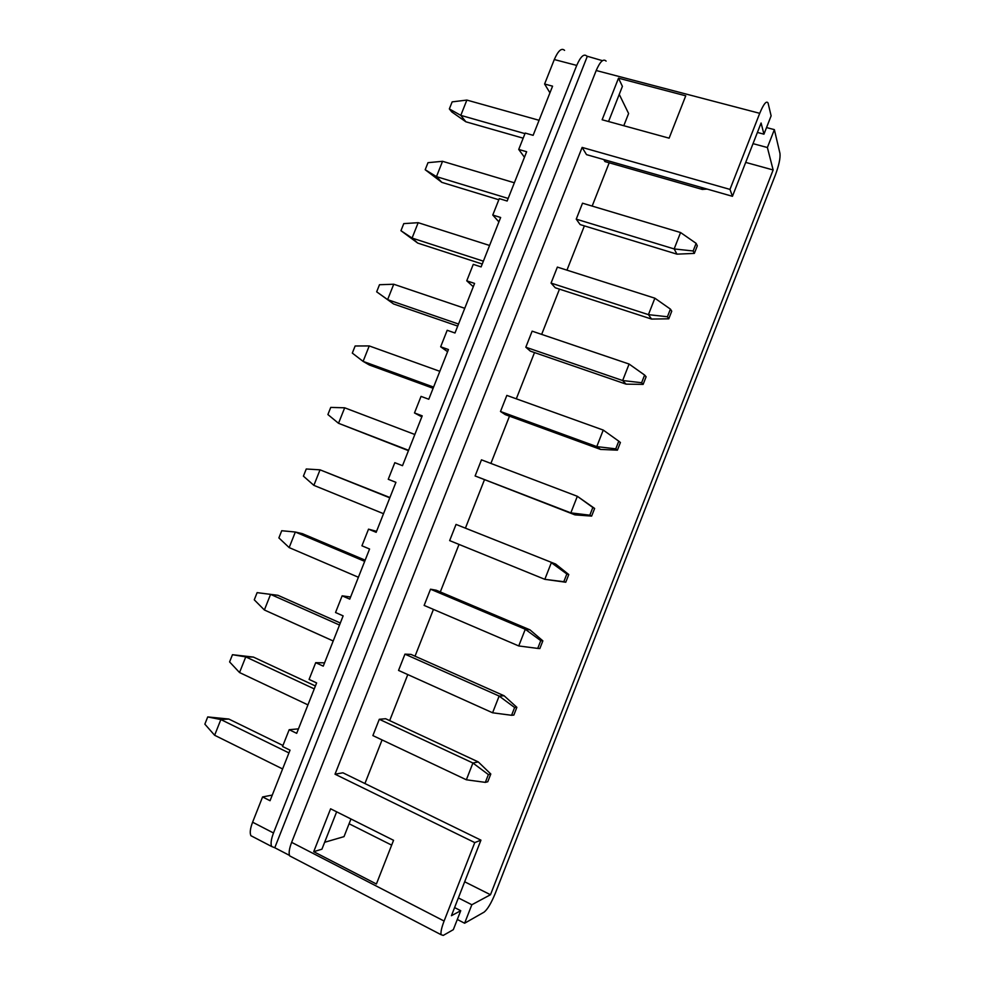 <?xml version="1.0" encoding="UTF-8"?>
<svg xmlns="http://www.w3.org/2000/svg" width="985" height="985" viewBox="0 0 985 985"><rect width="100%" height="100%" fill="white"/><g stroke="black" fill="none" stroke-linecap="round" stroke-linejoin="round"><path stroke-width="1.48" d="M498.902 221.896L492.771 215.038L499.272 198.625L507.152 201.026L526.643 151.739L518.726 149.437L525.202 133.073L533.131 135.327L552.573 86.163L544.606 84.02L554.296 59.543C558.175 50.666 561.598 47.612 564.565 50.37M473.28 286.709L466.755 280.824L473.268 264.362L481.111 266.91L500.651 217.488L492.771 215.038M447.584 351.694L440.664 346.794L447.19 330.283L454.984 332.992L474.585 283.421L466.755 280.824M421.814 416.864L414.488 412.949L421.038 396.389L428.783 399.245L448.434 349.54L440.664 346.794M253.576 837.09L250.904 835.699C249.648 832.965 250.215 828.471 252.603 822.204L262.589 796.939L270.05 800.719L290.033 750.164L282.547 746.507L289.184 729.713L296.694 733.332L316.616 682.925L309.081 679.416L315.705 662.671L323.252 666.143L343.137 615.871L335.54 612.51L342.152 595.827L349.749 599.139L369.572 549.002L361.938 545.801L368.525 529.154L376.171 532.319L395.933 482.33L388.25 479.276L394.813 462.679L402.508 465.683L422.22 415.842L414.488 412.949M376.553 531.334L368.525 529.154M350.598 596.996L342.152 595.827M324.558 662.843L315.705 662.671M298.455 728.863L289.184 729.713M524.463 157.268L518.726 149.437M549.938 92.812L544.606 84.02M292.176 857.184L289.688 855.891C288.568 853.207 289.221 848.688 291.634 842.347L596.196 70.514C600.087 61.526 603.386 58.398 606.095 61.107M291.634 842.347L444.1 921.049L474.758 842.594L335.023 774.198L582.123 147.418L729.983 189.403L759.718 113.324L596.196 70.514M376.405 884.001L313.71 851.68L330.603 808.796L393.557 840.303L376.405 884.001M669.123 138.171L602.13 119.764L618.506 78.184L685.745 95.816L669.123 138.171M608.558 121.524L622.409 86.36L618.506 78.184M759.718 113.324C763.646 103.905 766.416 100.458 768.054 102.982L771.12 115.848L763.954 134.182L761.085 123.002L732.446 196.31L729.983 189.403M582.123 147.418L586.518 154.633L732.446 196.31M444.1 921.049C441.563 927.673 440.578 932.229 441.108 934.716L443.25 935.418L453.322 929.668L460.734 910.706L451.425 915.705L480.939 840.143L342.903 772.794L335.023 774.198M313.71 851.68L321.923 849.193L336.648 811.825M480.939 840.143L474.758 842.594M485.346 782.373L466.361 779.788L372.884 735.586L379.299 719.284L385.627 718.73L478.254 761.91L490.801 774.001L488.388 774.592L485.346 782.373L487.772 781.745L490.801 774.001M511.572 715.295L492.586 712.783L398.543 670.416L404.946 654.151L410.954 654.385L504.135 695.779L516.866 707.328L514.613 707.525L511.572 715.295L513.85 715.061L516.866 707.328M537.736 648.413L518.738 645.951L424.141 605.418L430.519 589.202L436.22 590.224L529.942 629.834L542.858 640.853L540.765 640.656L537.736 648.413L539.842 648.549L542.858 640.853M565.772 582.233L544.828 579.328L449.652 540.605L456.03 524.426L555.675 564.06L568.776 574.55L566.843 573.972L563.814 581.704L565.772 582.233L568.776 574.55M591.628 516.103L574.932 514.86L475.115 475.964L481.468 459.835L577.333 496.292L594.632 508.445L592.835 507.484L589.83 515.192L591.628 516.103L594.632 508.445M617.423 450.157L600.554 449.419L505.33 414.648L500.491 411.496L506.832 395.404L603.251 430.076L618.765 441.169L615.76 448.852L617.423 450.157L620.402 442.511L618.765 441.169M643.131 384.384L626.091 384.15L530.336 351.128L525.818 347.212L532.134 331.157L629.095 364.044L644.621 375.051L641.629 382.709L643.131 384.384L646.111 376.775L644.621 375.051M668.778 318.808L651.565 319.066L555.269 287.78L551.058 283.089L557.362 267.095L654.865 298.196L670.403 309.105L667.424 316.751L668.778 318.808L671.745 311.211L670.403 309.105M272.279 795.08L262.589 796.939M619.245 94.375L628.602 113.509L623.788 125.711M609.198 162.796L592.17 206.074M584.376 225.885L566.954 270.149M559.48 289.147L541.664 334.395M534.51 352.568L516.312 398.814M509.491 416.162L490.899 463.418M484.386 479.941L465.523 527.874M459.022 544.409L440.307 591.948M433.437 609.407L415.03 656.195M407.79 674.577L389.678 720.614M382.069 739.932L364.918 783.531M350.956 818.991L344.011 836.634L324.644 842.286M707.144 189.083L702.293 189.428L604.95 161.577L603.78 159.558M694.339 253.404L676.966 254.155L580.14 224.592L576.237 219.15L582.517 203.193L680.573 232.534L696.124 243.357L693.144 250.978L694.339 253.404L697.306 245.831L696.124 243.357M753.02 143.65L767.389 147.528L774.37 129.638L766.539 127.57M763.954 134.182L757.403 132.433M602.451 60.676L586.801 56.12C583.982 53.387 580.621 56.49 576.73 65.416L554.296 59.543M289.479 855.386L274.778 847.74L587.159 56.711M252.603 822.204L273.498 832.99L576.73 65.416M273.498 832.99C271.109 839.306 270.493 843.813 271.675 846.509L274.778 847.74M464.674 881.784L490.481 894.737L471.84 904.747L464.625 923.228L484.091 912.135C487.501 909.426 491.219 903.196 495.246 893.432L775.404 174.911C778.95 165.246 780.477 158.093 779.972 153.451L774.37 129.638M490.481 894.737L773.139 169.974L767.389 147.528M471.84 904.747L458.37 897.914M464.625 923.228L457.311 919.473M454.602 907.579L460.734 910.706M745.694 162.402L773.139 169.974M349.084 823.755L391.661 845.13M524.98 133.64L460.795 115.368L465.868 121.795L451.77 111.933L449.345 108.929L460.795 115.368L466.865 100.076L539.078 120.293M465.868 121.795L523.183 138.183M702.293 189.428L701.48 187.47M449.345 108.929L452.152 101.874L466.865 100.076M508.174 198.453L436.466 176.635L441.834 182.36L425.188 169.728L436.466 176.635L442.548 161.306L514.367 182.791M441.834 182.36L498.816 199.758M576.237 219.15L674.159 248.934L680.573 232.534M676.966 254.155L674.159 248.934L693.144 250.978M425.188 169.728L427.995 162.673L442.548 161.306M483.376 261.16L412.075 238.062L417.726 243.086L400.957 230.699L412.075 238.062L418.182 222.684L489.582 245.462M417.726 243.086L482.244 264.042M551.058 283.089L648.438 314.646L654.865 298.196M651.565 319.066L648.438 314.646L667.424 316.751M400.957 230.699L403.776 223.62L418.182 222.684M458.517 324.04L387.622 299.637L393.569 303.959L376.664 291.819L387.622 299.637L393.741 284.234L464.735 308.305M393.569 303.959L457.717 326.084M525.818 347.212L622.643 380.542L629.095 364.044M626.091 384.15L622.643 380.542L641.629 382.709M376.664 291.819L379.484 284.727L393.741 284.234M369.24 345.932L355.142 345.981L352.31 353.098L363.096 361.384L369.24 345.932L439.827 371.32M433.585 387.093L363.096 361.384L369.338 364.992L433.117 388.287M500.491 411.496L596.775 446.611L603.251 430.076M600.554 449.419L596.775 446.611L615.76 448.852M344.676 407.802L330.738 407.408L327.894 414.55L338.52 423.291L344.676 407.802L414.845 434.496M408.59 450.317L338.52 423.291L408.455 450.65M475.115 475.964L570.832 512.877L577.333 496.292L592.835 507.484M574.932 514.86L570.832 512.877L589.83 515.192M389.801 497.831L320.039 469.833L389.925 497.536M456.03 524.426L555.675 564.06M313.87 485.359L303.417 476.149L306.261 468.995L320.039 469.833L313.87 485.359L383.534 513.702M563.814 581.704L544.828 579.328L551.341 562.694L566.843 573.972M364.684 561.351L295.34 532.023L302.395 533.661L365.152 560.182M430.519 589.202L525.276 629.28L529.942 629.834M289.159 547.586L278.878 537.909L281.722 530.73L295.34 532.023L289.159 547.586L358.405 577.259M518.738 645.951L525.276 629.28L540.765 640.656M339.505 625.032L270.579 594.374L277.93 595.297L340.317 623M404.946 654.151L499.136 696.05L504.135 695.779M264.386 609.986L254.265 599.828L257.122 592.638L270.579 594.374L264.386 609.986L333.201 640.989M492.586 712.783L499.136 696.05L514.613 707.525M257.122 592.638L277.93 595.297M314.264 688.897L245.757 656.884L253.404 657.081L315.409 685.991M379.299 719.284L472.923 763.018L478.254 761.91M239.54 672.546L229.591 661.92L232.46 654.705L245.757 656.884L239.54 672.546L307.936 704.878M466.361 779.788L472.923 763.018L488.388 774.592M232.46 654.705L253.404 657.081M288.95 752.922L220.862 719.567L228.803 719.038L282.941 745.485M214.631 735.266L204.855 724.16L207.724 716.932L220.862 719.567L214.631 735.266L282.609 768.953M207.724 716.932L228.803 719.038M250.904 835.699L271.675 846.509M289.688 855.891L441.108 934.716"/></g></svg>
